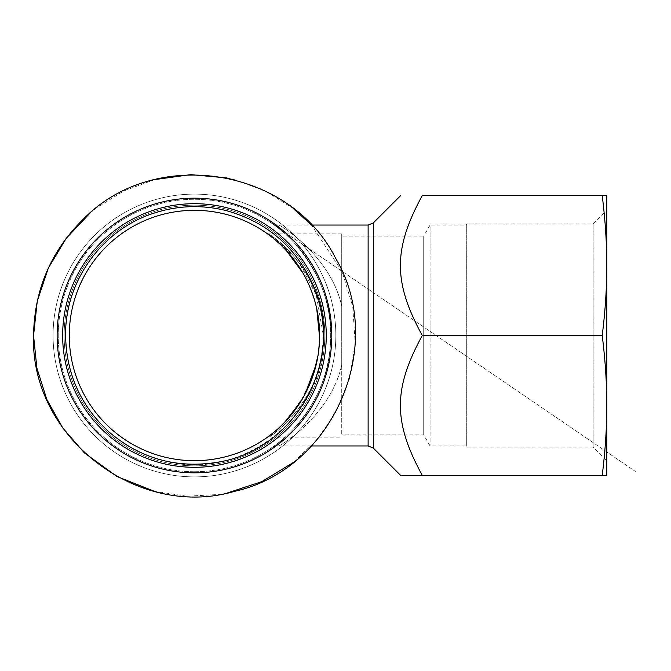 <?xml version="1.0" encoding="UTF-8"?>
<svg xmlns="http://www.w3.org/2000/svg" width="671" height="671" viewBox="0 0 671 671"><rect width="100%" height="100%" fill="white"/><g stroke="black" fill="none" stroke-linecap="round" stroke-linejoin="round"><path stroke-width="0.5" stroke-dasharray="3.35 2.52" d="M53.076 335.5A141.38 141.38 0 0 0 194.456 476.88A141.38 141.38 0 0 0 335.835 335.5A141.38 141.38 0 0 0 194.456 194.12A141.38 141.38 0 0 0 53.076 335.5A141.38 141.38 0 0 0 194.456 476.88A141.38 141.38 0 0 0 335.835 335.5A141.38 141.38 0 0 0 194.456 194.12A141.38 141.38 0 0 0 53.076 335.5M62.646 335.5A131.81 131.81 0 0 0 194.456 467.31A131.81 131.81 0 0 0 326.265 335.5A131.81 131.81 0 0 0 194.456 203.69A131.81 131.81 0 0 0 62.646 335.5A131.81 131.81 0 0 1 194.456 203.69A131.81 131.81 0 0 1 326.265 335.5A131.81 131.81 0 0 1 194.456 467.31A131.81 131.81 0 0 1 62.646 335.5A131.81 131.81 0 0 1 194.456 203.69A131.81 131.81 0 0 1 326.265 335.5A131.81 131.81 0 0 1 194.456 467.31A131.81 131.81 0 0 1 62.646 335.5A131.81 131.81 0 0 1 194.456 203.69A131.81 131.81 0 0 1 326.265 335.5A131.81 131.81 0 0 1 194.456 467.31A131.81 131.81 0 0 1 62.646 335.5A131.81 131.81 0 0 1 194.456 203.69A131.81 131.81 0 0 1 326.265 335.5A131.81 131.81 0 0 1 194.456 467.31A131.81 131.81 0 0 1 62.646 335.5A131.81 131.81 0 0 1 194.456 203.69A131.81 131.81 0 0 1 326.265 335.5A131.81 131.81 0 0 1 194.456 467.31A131.81 131.81 0 0 1 62.646 335.5A131.81 131.81 0 0 0 194.456 467.31A131.81 131.81 0 0 0 326.265 335.5A131.81 131.81 0 0 0 194.456 203.69A131.81 131.81 0 0 0 62.646 335.5M194.456 472.829A137.329 137.329 0 0 0 331.784 335.5A137.329 137.329 0 0 0 194.456 198.171A137.329 137.329 0 0 0 57.127 335.5A137.329 137.329 0 0 0 194.456 472.829M341.724 335.5L341.724 233.885L341.724 335.5M341.724 236.091L341.724 434.909L341.724 236.091L423.711 236.091L423.711 434.909L423.711 236.091L430.086 225.045L430.086 445.955L430.086 225.045L466.261 225.045L466.261 445.955L466.261 225.045L466.907 223.98L466.907 447.02L466.907 223.98L593.156 223.98L593.156 447.02L593.156 223.98L606.81 210.325L606.81 460.675L593.156 447.02L466.907 447.02L466.261 445.955L430.086 445.955L423.711 434.909L341.724 434.909M606.81 405.452L606.81 265.548L606.81 475.403L602.214 475.403C605.276 450.954 606.802 427.637 606.81 405.452C606.802 383.275 605.276 359.958 602.214 335.5C605.276 311.042 606.802 287.725 606.81 265.548C606.802 243.363 605.276 220.046 602.214 195.596L422.277 195.596C393.114 249.092 393.114 282.005 422.277 335.5C393.114 388.995 393.114 421.908 422.277 475.403L400.637 475.403M602.214 335.5L422.277 335.5M602.214 475.403L422.277 475.403M602.214 195.596L606.81 195.596L606.81 265.548M341.724 364.739L341.724 306.261L341.724 364.739C331.331 413.63 282.608 444.63 278.817 445.955C282.592 444.647 331.348 413.596 341.724 364.739M270.606 434.85L271.822 433.911M288.522 418.1L305.33 393.617M316.444 363.573L318.348 353.382M319.463 342.118C320.126 328.052 318.65 314.632 315.026 301.849M301.094 269.943L288.488 252.875M280.847 244.907L273.869 238.733M268.601 234.64L266.63 233.223M272.501 237.626L286.089 250.216M304.156 275.185L302.948 273.047L304.156 275.185C309.666 284.982 313.86 296.137 316.72 308.652M319.614 337.614L318.062 355.253M313.382 374.577L300.499 402.013M284.563 422.394L275.202 431.159M268.417 436.511L266.613 437.786A3.682 3.682 0 0 1 268.736 437.115C270.858 436.167 305.322 412.128 316.88 374.309C326.811 342.244 324.965 311.839 311.327 283.087C294.108 245.318 252.883 223.871 275.395 238.733C293.261 251.323 324.001 287.968 323.321 335.508C325.888 394.263 273.332 436.175 268.736 437.115L341.724 437.115M341.724 233.885L268.736 233.885L279.413 241.996L299.123 262.923L316.259 294.955L323.321 335.5M194.456 210.325A125.175 125.175 0 0 0 69.281 335.5A125.175 125.175 0 0 0 194.456 460.675A125.175 125.175 0 0 0 319.639 335.5A125.175 125.175 0 0 0 194.456 210.325M270.589 448.463L271.965 447.532L270.589 448.463A14.728 14.728 0 0 1 270.757 448.354L270.757 448.354A14.728 14.728 0 0 1 278.817 445.955L311.461 445.955M271.965 447.532C285.141 440.042 328.018 401.073 330.392 344.517C336.917 279.069 285.083 229.44 271.436 223.107L271.445 223.116C285.125 229.474 336.901 279.077 330.392 344.508C328.018 401.073 285.133 440.05 271.956 447.532L270.749 448.362L271.965 447.532M341.732 306.253C331.331 257.396 282.608 226.353 278.809 225.045C282.608 226.353 331.34 257.404 341.732 306.253C331.331 257.396 282.608 226.353 278.809 225.045C282.608 226.353 331.34 257.404 341.732 306.253M194.456 471.721A136.221 136.221 0 0 0 330.677 335.5A136.221 136.221 0 0 0 194.456 199.279A136.221 136.221 0 0 0 58.234 335.5A136.221 136.221 0 0 0 194.456 471.721A136.221 136.221 0 0 0 330.677 335.5A136.221 136.221 0 0 0 194.456 199.279A136.221 136.221 0 0 0 58.234 335.5A136.221 136.221 0 0 0 194.456 471.721M194.456 476.88A141.38 141.38 0 0 0 335.835 335.5A141.38 141.38 0 0 0 194.456 194.12A141.38 141.38 0 0 0 53.076 335.5A141.38 141.38 0 0 0 194.456 476.88A141.38 141.38 0 0 0 335.835 335.5A141.38 141.38 0 0 0 194.456 194.12A141.38 141.38 0 0 0 53.076 335.5A141.38 141.38 0 0 0 194.456 476.88M194.456 465.833A130.333 130.333 0 0 0 324.789 335.5A130.333 130.333 0 0 0 194.456 205.167A130.333 130.333 0 0 0 64.122 335.5A130.333 130.333 0 0 0 194.456 465.833A130.333 130.333 0 0 0 324.789 335.5A130.333 130.333 0 0 0 194.456 205.167A130.333 130.333 0 0 0 64.122 335.5A130.333 130.333 0 0 0 194.456 465.833A130.333 130.333 0 0 0 324.789 335.5A130.333 130.333 0 0 0 194.456 205.167A130.333 130.333 0 0 0 64.122 335.5A130.333 130.333 0 0 0 194.456 465.833A130.333 130.333 0 0 0 324.789 335.5A130.333 130.333 0 0 0 194.456 205.167A130.333 130.333 0 0 0 64.122 335.5A130.333 130.333 0 0 0 194.456 465.833A130.333 130.333 0 0 0 324.789 335.5A130.333 130.333 0 0 0 194.456 205.167A130.333 130.333 0 0 0 64.122 335.5A130.333 130.333 0 0 0 194.456 465.833A130.333 130.333 0 0 0 324.789 335.5A130.333 130.333 0 0 0 194.456 205.167A130.333 130.333 0 0 0 64.122 335.5A130.333 130.333 0 0 0 194.456 465.833M373.336 222.889L373.336 448.111M368.127 445.955L368.127 225.045M89.956 213.143L95.836 208.362L123.665 191L154.439 179.652M227.083 177.941L234.473 179.652L265.246 191L293.076 208.362M271.436 223.107L270.707 222.621C272.753 224.039 275.454 224.852 278.809 225.045L311.461 225.045L342.126 271.596L352.745 306.588L355.185 343.082L349.323 379.174L335.458 413.017L316.813 440L293.076 462.638M227.083 493.059L219.627 494.426L186.874 496.23L154.439 491.348M65.599 335.5C66.404 295.458 81.979 262.361 112.317 236.209C131.608 220.44 153.6 210.92 178.301 207.658C213.462 203.741 245.167 212.413 273.433 233.676C305.758 259.929 322.382 293.873 323.313 335.5C326.215 416.565 240.21 483.279 162.407 460.314C106.689 447.003 64.634 392.77 65.599 335.5M268.736 233.885L267.142 233.583M270.581 222.529L635.362 471.436L271.445 223.116"/><path stroke-width="1.01" d="M194.456 472.829A137.329 137.329 0 0 0 331.784 335.5A137.329 137.329 0 0 0 194.456 198.171A137.329 137.329 0 0 0 57.127 335.5A137.329 137.329 0 0 0 194.456 472.829M62.646 335.5A131.81 131.81 0 0 0 194.456 467.31A131.81 131.81 0 0 0 326.265 335.5A131.81 131.81 0 0 0 194.456 203.69A131.81 131.81 0 0 0 62.646 335.5M422.277 195.596L602.214 195.596C605.276 220.046 606.802 243.363 606.81 265.548C606.802 287.725 605.276 311.042 602.214 335.5L422.277 335.5C393.114 282.005 393.114 249.092 422.277 195.596C393.114 195.596 393.114 195.596 422.277 195.596C393.114 195.596 393.114 195.596 422.277 195.596M602.214 475.403L606.81 475.403L606.81 405.452C606.802 427.637 605.276 450.954 602.214 475.403L422.277 475.403C393.114 421.908 393.114 388.995 422.277 335.5M373.336 448.111L373.336 222.889L368.127 225.045L368.127 445.955L373.336 448.111L400.637 475.403L422.277 475.403M602.214 335.5C605.276 359.958 606.802 383.275 606.81 405.452L606.81 210.325M602.214 195.596L606.81 195.596L606.81 265.548M606.81 460.675L606.81 405.452M271.822 433.911C276.561 430.363 282.13 425.095 288.522 418.1M305.33 393.617L316.444 363.573M318.348 353.382L319.463 342.118M315.026 301.849C311.512 289.83 306.865 279.195 301.094 269.943M288.488 252.875L280.847 244.907M273.869 238.733L268.601 234.64M266.957 233.458L272.501 237.626M286.089 250.216L302.948 273.055L288.715 253.143M316.72 308.652L319.614 337.614M318.062 355.253L313.382 374.577M300.499 402.013L284.563 422.394M275.202 431.159L270.606 434.85M194.456 210.325A125.175 125.175 0 0 0 69.281 335.5A125.175 125.175 0 0 0 194.456 460.675A125.175 125.175 0 0 0 319.639 335.5A125.175 125.175 0 0 0 194.456 210.325M154.439 491.348L116.939 476.502L84.311 452.799L62.814 428.023L46.785 399.404L36.897 368.127L33.55 335.5C29.935 436.729 137.329 520.025 234.473 491.348C333.42 469.683 387.393 344.944 335.458 257.983C289.864 167.54 155.622 146.278 84.311 218.201C51.231 250.308 34.305 289.411 33.55 335.5L37.291 301.019L48.329 268.132L66.161 238.39L89.956 213.143M65.599 335.5C66.303 373.973 80.847 406.19 109.239 432.158C141.078 458.989 177.538 468.962 218.603 462.076C299.484 448.798 346.387 353.709 312.72 284.319C295.332 246.492 266.588 221.942 226.504 210.686C202.332 204.63 178.377 205.385 154.632 212.942C102.604 229.004 64.793 281.048 65.599 335.5M154.439 179.652L190.665 174.636L227.083 177.941M293.076 208.362L311.461 225.045L368.127 225.045M293.076 462.638L261.824 481.627L227.083 493.059M373.336 222.889L400.637 195.596M368.127 445.955L311.461 445.955"/></g></svg>
